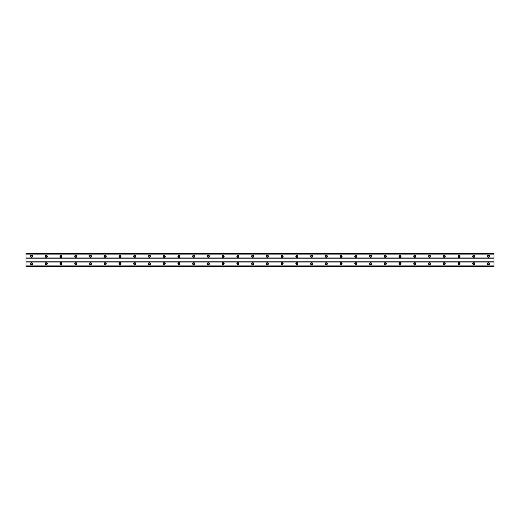 <?xml version="1.0" encoding="UTF-8"?>
<svg xmlns="http://www.w3.org/2000/svg" width="520" height="520" viewBox="0 0 520 520"><rect width="100%" height="100%" fill="white"/><g stroke="black" fill="none" stroke-linecap="round" stroke-linejoin="round"><path stroke-width="0.78" d="M31.525 256.958A0.643 0.643 0 0 1 30.881 256.315A0.643 0.643 0 0 1 31.525 255.671A0.643 0.643 0 0 1 32.175 256.315A0.643 0.643 0 0 1 31.525 256.958M488.475 256.958A0.643 0.643 0 0 1 487.825 256.315A0.643 0.643 0 0 1 488.475 255.671A0.643 0.643 0 0 1 489.119 256.315A0.643 0.643 0 0 1 488.475 256.958M473.733 256.958A0.643 0.643 0 0 1 473.09 256.315A0.643 0.643 0 0 1 473.733 255.671A0.643 0.643 0 0 1 474.376 256.315A0.643 0.643 0 0 1 473.733 256.958M458.991 256.958A0.643 0.643 0 0 1 458.348 256.315A0.643 0.643 0 0 1 458.991 255.671A0.643 0.643 0 0 1 459.635 256.315A0.643 0.643 0 0 1 458.991 256.958M444.249 256.958A0.643 0.643 0 0 1 443.606 256.315A0.643 0.643 0 0 1 444.249 255.671A0.643 0.643 0 0 1 444.899 256.315A0.643 0.643 0 0 1 444.249 256.958M429.513 256.958A0.643 0.643 0 0 1 428.87 256.315A0.643 0.643 0 0 1 429.513 255.671A0.643 0.643 0 0 1 430.157 256.315A0.643 0.643 0 0 1 429.513 256.958M414.772 256.958A0.643 0.643 0 0 1 414.128 256.315A0.643 0.643 0 0 1 414.772 255.671A0.643 0.643 0 0 1 415.415 256.315A0.643 0.643 0 0 1 414.772 256.958M400.029 256.958A0.643 0.643 0 0 1 399.386 256.315A0.643 0.643 0 0 1 400.029 255.671A0.643 0.643 0 0 1 400.679 256.315A0.643 0.643 0 0 1 400.029 256.958M385.294 256.958A0.643 0.643 0 0 1 384.644 256.315A0.643 0.643 0 0 1 385.294 255.671A0.643 0.643 0 0 1 385.938 256.315A0.643 0.643 0 0 1 385.294 256.958M370.552 256.958A0.643 0.643 0 0 1 369.909 256.315A0.643 0.643 0 0 1 370.552 255.671A0.643 0.643 0 0 1 371.196 256.315A0.643 0.643 0 0 1 370.552 256.958M355.81 256.958A0.643 0.643 0 0 1 355.166 256.315A0.643 0.643 0 0 1 355.81 255.671A0.643 0.643 0 0 1 356.454 256.315A0.643 0.643 0 0 1 355.81 256.958M341.068 256.958A0.643 0.643 0 0 1 340.425 256.315A0.643 0.643 0 0 1 341.068 255.671A0.643 0.643 0 0 1 341.718 256.315A0.643 0.643 0 0 1 341.068 256.958M326.333 256.958A0.643 0.643 0 0 1 325.689 256.315A0.643 0.643 0 0 1 326.333 255.671A0.643 0.643 0 0 1 326.976 256.315A0.643 0.643 0 0 1 326.333 256.958M311.591 256.958A0.643 0.643 0 0 1 310.947 256.315A0.643 0.643 0 0 1 311.591 255.671A0.643 0.643 0 0 1 312.234 256.315A0.643 0.643 0 0 1 311.591 256.958M296.849 256.958A0.643 0.643 0 0 1 296.205 256.315A0.643 0.643 0 0 1 296.849 255.671A0.643 0.643 0 0 1 297.499 256.315A0.643 0.643 0 0 1 296.849 256.958M282.113 256.958A0.643 0.643 0 0 1 281.463 256.315A0.643 0.643 0 0 1 282.113 255.671A0.643 0.643 0 0 1 282.757 256.315A0.643 0.643 0 0 1 282.113 256.958M267.371 256.958A0.643 0.643 0 0 1 266.728 256.315A0.643 0.643 0 0 1 267.371 255.671A0.643 0.643 0 0 1 268.014 256.315A0.643 0.643 0 0 1 267.371 256.958M252.629 256.958A0.643 0.643 0 0 1 251.986 256.315A0.643 0.643 0 0 1 252.629 255.671A0.643 0.643 0 0 1 253.273 256.315A0.643 0.643 0 0 1 252.629 256.958M237.887 256.958A0.643 0.643 0 0 1 237.244 256.315A0.643 0.643 0 0 1 237.887 255.671A0.643 0.643 0 0 1 238.537 256.315A0.643 0.643 0 0 1 237.887 256.958M223.151 256.958A0.643 0.643 0 0 1 222.502 256.315A0.643 0.643 0 0 1 223.151 255.671A0.643 0.643 0 0 1 223.795 256.315A0.643 0.643 0 0 1 223.151 256.958M208.41 256.958A0.643 0.643 0 0 1 207.766 256.315A0.643 0.643 0 0 1 208.41 255.671A0.643 0.643 0 0 1 209.053 256.315A0.643 0.643 0 0 1 208.41 256.958M193.667 256.958A0.643 0.643 0 0 1 193.024 256.315A0.643 0.643 0 0 1 193.667 255.671A0.643 0.643 0 0 1 194.311 256.315A0.643 0.643 0 0 1 193.667 256.958M178.932 256.958A0.643 0.643 0 0 1 178.282 256.315A0.643 0.643 0 0 1 178.932 255.671A0.643 0.643 0 0 1 179.576 256.315A0.643 0.643 0 0 1 178.932 256.958M164.19 256.958A0.643 0.643 0 0 1 163.547 256.315A0.643 0.643 0 0 1 164.19 255.671A0.643 0.643 0 0 1 164.834 256.315A0.643 0.643 0 0 1 164.19 256.958M149.448 256.958A0.643 0.643 0 0 1 148.805 256.315A0.643 0.643 0 0 1 149.448 255.671A0.643 0.643 0 0 1 150.091 256.315A0.643 0.643 0 0 1 149.448 256.958M134.706 256.958A0.643 0.643 0 0 1 134.062 256.315A0.643 0.643 0 0 1 134.706 255.671A0.643 0.643 0 0 1 135.356 256.315A0.643 0.643 0 0 1 134.706 256.958M119.971 256.958A0.643 0.643 0 0 1 119.32 256.315A0.643 0.643 0 0 1 119.971 255.671A0.643 0.643 0 0 1 120.614 256.315A0.643 0.643 0 0 1 119.971 256.958M105.228 256.958A0.643 0.643 0 0 1 104.585 256.315A0.643 0.643 0 0 1 105.228 255.671A0.643 0.643 0 0 1 105.872 256.315A0.643 0.643 0 0 1 105.228 256.958M90.487 256.958A0.643 0.643 0 0 1 89.843 256.315A0.643 0.643 0 0 1 90.487 255.671A0.643 0.643 0 0 1 91.13 256.315A0.643 0.643 0 0 1 90.487 256.958M75.751 256.958A0.643 0.643 0 0 1 75.101 256.315A0.643 0.643 0 0 1 75.751 255.671A0.643 0.643 0 0 1 76.395 256.315A0.643 0.643 0 0 1 75.751 256.958M61.009 256.958A0.643 0.643 0 0 1 60.366 256.315A0.643 0.643 0 0 1 61.009 255.671A0.643 0.643 0 0 1 61.652 256.315A0.643 0.643 0 0 1 61.009 256.958M46.267 256.958A0.643 0.643 0 0 1 45.623 256.315A0.643 0.643 0 0 1 46.267 255.671A0.643 0.643 0 0 1 46.911 256.315A0.643 0.643 0 0 1 46.267 256.958M31.525 262.672A1.014 1.014 0 0 0 30.511 263.686A1.014 1.014 0 0 0 31.525 264.7A1.014 1.014 0 0 0 32.539 263.686A1.014 1.014 0 0 0 31.525 262.672M488.475 262.672A1.014 1.014 0 0 0 487.461 263.686A1.014 1.014 0 0 0 488.475 264.7A1.014 1.014 0 0 0 489.489 263.686A1.014 1.014 0 0 0 488.475 262.672M473.733 262.672A1.014 1.014 0 0 0 472.719 263.686A1.014 1.014 0 0 0 473.733 264.7A1.014 1.014 0 0 0 474.747 263.686A1.014 1.014 0 0 0 473.733 262.672M458.991 262.672A1.014 1.014 0 0 0 457.977 263.686A1.014 1.014 0 0 0 458.991 264.7A1.014 1.014 0 0 0 460.005 263.686A1.014 1.014 0 0 0 458.991 262.672M444.249 262.672A1.014 1.014 0 0 0 443.241 263.686A1.014 1.014 0 0 0 444.249 264.7A1.014 1.014 0 0 0 445.263 263.686A1.014 1.014 0 0 0 444.249 262.672M429.513 262.672A1.014 1.014 0 0 0 428.5 263.686A1.014 1.014 0 0 0 429.513 264.7A1.014 1.014 0 0 0 430.528 263.686A1.014 1.014 0 0 0 429.513 262.672M414.772 262.672A1.014 1.014 0 0 0 413.757 263.686A1.014 1.014 0 0 0 414.772 264.7A1.014 1.014 0 0 0 415.786 263.686A1.014 1.014 0 0 0 414.772 262.672M400.029 262.672A1.014 1.014 0 0 0 399.016 263.686A1.014 1.014 0 0 0 400.029 264.7A1.014 1.014 0 0 0 401.043 263.686A1.014 1.014 0 0 0 400.029 262.672M385.294 262.672A1.014 1.014 0 0 0 384.28 263.686A1.014 1.014 0 0 0 385.294 264.7A1.014 1.014 0 0 0 386.301 263.686A1.014 1.014 0 0 0 385.294 262.672M370.552 262.672A1.014 1.014 0 0 0 369.538 263.686A1.014 1.014 0 0 0 370.552 264.7A1.014 1.014 0 0 0 371.566 263.686A1.014 1.014 0 0 0 370.552 262.672M355.81 262.672A1.014 1.014 0 0 0 354.796 263.686A1.014 1.014 0 0 0 355.81 264.7A1.014 1.014 0 0 0 356.824 263.686A1.014 1.014 0 0 0 355.81 262.672M341.068 262.672A1.014 1.014 0 0 0 340.06 263.686A1.014 1.014 0 0 0 341.068 264.7A1.014 1.014 0 0 0 342.082 263.686A1.014 1.014 0 0 0 341.068 262.672M326.333 262.672A1.014 1.014 0 0 0 325.319 263.686A1.014 1.014 0 0 0 326.333 264.7A1.014 1.014 0 0 0 327.346 263.686A1.014 1.014 0 0 0 326.333 262.672M311.591 262.672A1.014 1.014 0 0 0 310.577 263.686A1.014 1.014 0 0 0 311.591 264.7A1.014 1.014 0 0 0 312.605 263.686A1.014 1.014 0 0 0 311.591 262.672M296.849 262.672A1.014 1.014 0 0 0 295.834 263.686A1.014 1.014 0 0 0 296.849 264.7A1.014 1.014 0 0 0 297.863 263.686A1.014 1.014 0 0 0 296.849 262.672M282.113 262.672A1.014 1.014 0 0 0 281.099 263.686A1.014 1.014 0 0 0 282.113 264.7A1.014 1.014 0 0 0 283.12 263.686A1.014 1.014 0 0 0 282.113 262.672M267.371 262.672A1.014 1.014 0 0 0 266.357 263.686A1.014 1.014 0 0 0 267.371 264.7A1.014 1.014 0 0 0 268.385 263.686A1.014 1.014 0 0 0 267.371 262.672M252.629 262.672A1.014 1.014 0 0 0 251.615 263.686A1.014 1.014 0 0 0 252.629 264.7A1.014 1.014 0 0 0 253.643 263.686A1.014 1.014 0 0 0 252.629 262.672M237.887 262.672A1.014 1.014 0 0 0 236.88 263.686A1.014 1.014 0 0 0 237.887 264.7A1.014 1.014 0 0 0 238.901 263.686A1.014 1.014 0 0 0 237.887 262.672M223.151 262.672A1.014 1.014 0 0 0 222.138 263.686A1.014 1.014 0 0 0 223.151 264.7A1.014 1.014 0 0 0 224.166 263.686A1.014 1.014 0 0 0 223.151 262.672M208.41 262.672A1.014 1.014 0 0 0 207.395 263.686A1.014 1.014 0 0 0 208.41 264.7A1.014 1.014 0 0 0 209.424 263.686A1.014 1.014 0 0 0 208.41 262.672M193.667 262.672A1.014 1.014 0 0 0 192.654 263.686A1.014 1.014 0 0 0 193.667 264.7A1.014 1.014 0 0 0 194.681 263.686A1.014 1.014 0 0 0 193.667 262.672M178.932 262.672A1.014 1.014 0 0 0 177.918 263.686A1.014 1.014 0 0 0 178.932 264.7A1.014 1.014 0 0 0 179.94 263.686A1.014 1.014 0 0 0 178.932 262.672M164.19 262.672A1.014 1.014 0 0 0 163.176 263.686A1.014 1.014 0 0 0 164.19 264.7A1.014 1.014 0 0 0 165.204 263.686A1.014 1.014 0 0 0 164.19 262.672M149.448 262.672A1.014 1.014 0 0 0 148.434 263.686A1.014 1.014 0 0 0 149.448 264.7A1.014 1.014 0 0 0 150.462 263.686A1.014 1.014 0 0 0 149.448 262.672M134.706 262.672A1.014 1.014 0 0 0 133.698 263.686A1.014 1.014 0 0 0 134.706 264.7A1.014 1.014 0 0 0 135.72 263.686A1.014 1.014 0 0 0 134.706 262.672M119.971 262.672A1.014 1.014 0 0 0 118.956 263.686A1.014 1.014 0 0 0 119.971 264.7A1.014 1.014 0 0 0 120.984 263.686A1.014 1.014 0 0 0 119.971 262.672M105.228 262.672A1.014 1.014 0 0 0 104.215 263.686A1.014 1.014 0 0 0 105.228 264.7A1.014 1.014 0 0 0 106.242 263.686A1.014 1.014 0 0 0 105.228 262.672M90.487 262.672A1.014 1.014 0 0 0 89.473 263.686A1.014 1.014 0 0 0 90.487 264.7A1.014 1.014 0 0 0 91.501 263.686A1.014 1.014 0 0 0 90.487 262.672M75.751 262.672A1.014 1.014 0 0 0 74.737 263.686A1.014 1.014 0 0 0 75.751 264.7A1.014 1.014 0 0 0 76.758 263.686A1.014 1.014 0 0 0 75.751 262.672M61.009 262.672A1.014 1.014 0 0 0 59.995 263.686A1.014 1.014 0 0 0 61.009 264.7A1.014 1.014 0 0 0 62.023 263.686A1.014 1.014 0 0 0 61.009 262.672M46.267 262.672A1.014 1.014 0 0 0 45.253 263.686A1.014 1.014 0 0 0 46.267 264.7A1.014 1.014 0 0 0 47.281 263.686A1.014 1.014 0 0 0 46.267 262.672M31.525 255.3A1.014 1.014 0 0 0 30.511 256.315A1.014 1.014 0 0 0 31.525 257.329A1.014 1.014 0 0 0 32.539 256.315A1.014 1.014 0 0 0 31.525 255.3M488.475 255.3A1.014 1.014 0 0 0 487.461 256.315A1.014 1.014 0 0 0 488.475 257.329A1.014 1.014 0 0 0 489.489 256.315A1.014 1.014 0 0 0 488.475 255.3M473.733 255.3A1.014 1.014 0 0 0 472.719 256.315A1.014 1.014 0 0 0 473.733 257.329A1.014 1.014 0 0 0 474.747 256.315A1.014 1.014 0 0 0 473.733 255.3M458.991 255.3A1.014 1.014 0 0 0 457.977 256.315A1.014 1.014 0 0 0 458.991 257.329A1.014 1.014 0 0 0 460.005 256.315A1.014 1.014 0 0 0 458.991 255.3M444.249 255.3A1.014 1.014 0 0 0 443.241 256.315A1.014 1.014 0 0 0 444.249 257.329A1.014 1.014 0 0 0 445.263 256.315A1.014 1.014 0 0 0 444.249 255.3M429.513 255.3A1.014 1.014 0 0 0 428.5 256.315A1.014 1.014 0 0 0 429.513 257.329A1.014 1.014 0 0 0 430.528 256.315A1.014 1.014 0 0 0 429.513 255.3M414.772 255.3A1.014 1.014 0 0 0 413.757 256.315A1.014 1.014 0 0 0 414.772 257.329A1.014 1.014 0 0 0 415.786 256.315A1.014 1.014 0 0 0 414.772 255.3M400.029 255.3A1.014 1.014 0 0 0 399.016 256.315A1.014 1.014 0 0 0 400.029 257.329A1.014 1.014 0 0 0 401.043 256.315A1.014 1.014 0 0 0 400.029 255.3M385.294 255.3A1.014 1.014 0 0 0 384.28 256.315A1.014 1.014 0 0 0 385.294 257.329A1.014 1.014 0 0 0 386.301 256.315A1.014 1.014 0 0 0 385.294 255.3M370.552 255.3A1.014 1.014 0 0 0 369.538 256.315A1.014 1.014 0 0 0 370.552 257.329A1.014 1.014 0 0 0 371.566 256.315A1.014 1.014 0 0 0 370.552 255.3M355.81 255.3A1.014 1.014 0 0 0 354.796 256.315A1.014 1.014 0 0 0 355.81 257.329A1.014 1.014 0 0 0 356.824 256.315A1.014 1.014 0 0 0 355.81 255.3M341.068 255.3A1.014 1.014 0 0 0 340.06 256.315A1.014 1.014 0 0 0 341.068 257.329A1.014 1.014 0 0 0 342.082 256.315A1.014 1.014 0 0 0 341.068 255.3M326.333 255.3A1.014 1.014 0 0 0 325.319 256.315A1.014 1.014 0 0 0 326.333 257.329A1.014 1.014 0 0 0 327.346 256.315A1.014 1.014 0 0 0 326.333 255.3M311.591 255.3A1.014 1.014 0 0 0 310.577 256.315A1.014 1.014 0 0 0 311.591 257.329A1.014 1.014 0 0 0 312.605 256.315A1.014 1.014 0 0 0 311.591 255.3M296.849 255.3A1.014 1.014 0 0 0 295.834 256.315A1.014 1.014 0 0 0 296.849 257.329A1.014 1.014 0 0 0 297.863 256.315A1.014 1.014 0 0 0 296.849 255.3M282.113 255.3A1.014 1.014 0 0 0 281.099 256.315A1.014 1.014 0 0 0 282.113 257.329A1.014 1.014 0 0 0 283.12 256.315A1.014 1.014 0 0 0 282.113 255.3M267.371 255.3A1.014 1.014 0 0 0 266.357 256.315A1.014 1.014 0 0 0 267.371 257.329A1.014 1.014 0 0 0 268.385 256.315A1.014 1.014 0 0 0 267.371 255.3M252.629 255.3A1.014 1.014 0 0 0 251.615 256.315A1.014 1.014 0 0 0 252.629 257.329A1.014 1.014 0 0 0 253.643 256.315A1.014 1.014 0 0 0 252.629 255.3M237.887 255.3A1.014 1.014 0 0 0 236.88 256.315A1.014 1.014 0 0 0 237.887 257.329A1.014 1.014 0 0 0 238.901 256.315A1.014 1.014 0 0 0 237.887 255.3M223.151 255.3A1.014 1.014 0 0 0 222.138 256.315A1.014 1.014 0 0 0 223.151 257.329A1.014 1.014 0 0 0 224.166 256.315A1.014 1.014 0 0 0 223.151 255.3M208.41 255.3A1.014 1.014 0 0 0 207.395 256.315A1.014 1.014 0 0 0 208.41 257.329A1.014 1.014 0 0 0 209.424 256.315A1.014 1.014 0 0 0 208.41 255.3M193.667 255.3A1.014 1.014 0 0 0 192.654 256.315A1.014 1.014 0 0 0 193.667 257.329A1.014 1.014 0 0 0 194.681 256.315A1.014 1.014 0 0 0 193.667 255.3M178.932 255.3A1.014 1.014 0 0 0 177.918 256.315A1.014 1.014 0 0 0 178.932 257.329A1.014 1.014 0 0 0 179.94 256.315A1.014 1.014 0 0 0 178.932 255.3M164.19 255.3A1.014 1.014 0 0 0 163.176 256.315A1.014 1.014 0 0 0 164.19 257.329A1.014 1.014 0 0 0 165.204 256.315A1.014 1.014 0 0 0 164.19 255.3M149.448 255.3A1.014 1.014 0 0 0 148.434 256.315A1.014 1.014 0 0 0 149.448 257.329A1.014 1.014 0 0 0 150.462 256.315A1.014 1.014 0 0 0 149.448 255.3M134.706 255.3A1.014 1.014 0 0 0 133.698 256.315A1.014 1.014 0 0 0 134.706 257.329A1.014 1.014 0 0 0 135.72 256.315A1.014 1.014 0 0 0 134.706 255.3M119.971 255.3A1.014 1.014 0 0 0 118.956 256.315A1.014 1.014 0 0 0 119.971 257.329A1.014 1.014 0 0 0 120.984 256.315A1.014 1.014 0 0 0 119.971 255.3M105.228 255.3A1.014 1.014 0 0 0 104.215 256.315A1.014 1.014 0 0 0 105.228 257.329A1.014 1.014 0 0 0 106.242 256.315A1.014 1.014 0 0 0 105.228 255.3M90.487 255.3A1.014 1.014 0 0 0 89.473 256.315A1.014 1.014 0 0 0 90.487 257.329A1.014 1.014 0 0 0 91.501 256.315A1.014 1.014 0 0 0 90.487 255.3M75.751 255.3A1.014 1.014 0 0 0 74.737 256.315A1.014 1.014 0 0 0 75.751 257.329A1.014 1.014 0 0 0 76.758 256.315A1.014 1.014 0 0 0 75.751 255.3M61.009 255.3A1.014 1.014 0 0 0 59.995 256.315A1.014 1.014 0 0 0 61.009 257.329A1.014 1.014 0 0 0 62.023 256.315A1.014 1.014 0 0 0 61.009 255.3M46.267 255.3A1.014 1.014 0 0 0 45.253 256.315A1.014 1.014 0 0 0 46.267 257.329A1.014 1.014 0 0 0 47.281 256.315A1.014 1.014 0 0 0 46.267 255.3M31.525 264.329A0.643 0.643 0 0 1 30.881 263.686A0.643 0.643 0 0 1 31.525 263.042A0.643 0.643 0 0 1 32.175 263.686A0.643 0.643 0 0 1 31.525 264.329M488.475 264.329A0.643 0.643 0 0 1 487.825 263.686A0.643 0.643 0 0 1 488.475 263.042A0.643 0.643 0 0 1 489.119 263.686A0.643 0.643 0 0 1 488.475 264.329M473.733 264.329A0.643 0.643 0 0 1 473.09 263.686A0.643 0.643 0 0 1 473.733 263.042A0.643 0.643 0 0 1 474.376 263.686A0.643 0.643 0 0 1 473.733 264.329M458.991 264.329A0.643 0.643 0 0 1 458.348 263.686A0.643 0.643 0 0 1 458.991 263.042A0.643 0.643 0 0 1 459.635 263.686A0.643 0.643 0 0 1 458.991 264.329M444.249 264.329A0.643 0.643 0 0 1 443.606 263.686A0.643 0.643 0 0 1 444.249 263.042A0.643 0.643 0 0 1 444.899 263.686A0.643 0.643 0 0 1 444.249 264.329M429.513 264.329A0.643 0.643 0 0 1 428.87 263.686A0.643 0.643 0 0 1 429.513 263.042A0.643 0.643 0 0 1 430.157 263.686A0.643 0.643 0 0 1 429.513 264.329M414.772 264.329A0.643 0.643 0 0 1 414.128 263.686A0.643 0.643 0 0 1 414.772 263.042A0.643 0.643 0 0 1 415.415 263.686A0.643 0.643 0 0 1 414.772 264.329M400.029 264.329A0.643 0.643 0 0 1 399.386 263.686A0.643 0.643 0 0 1 400.029 263.042A0.643 0.643 0 0 1 400.679 263.686A0.643 0.643 0 0 1 400.029 264.329M385.294 264.329A0.643 0.643 0 0 1 384.644 263.686A0.643 0.643 0 0 1 385.294 263.042A0.643 0.643 0 0 1 385.938 263.686A0.643 0.643 0 0 1 385.294 264.329M370.552 264.329A0.643 0.643 0 0 1 369.909 263.686A0.643 0.643 0 0 1 370.552 263.042A0.643 0.643 0 0 1 371.196 263.686A0.643 0.643 0 0 1 370.552 264.329M355.81 264.329A0.643 0.643 0 0 1 355.166 263.686A0.643 0.643 0 0 1 355.81 263.042A0.643 0.643 0 0 1 356.454 263.686A0.643 0.643 0 0 1 355.81 264.329M341.068 264.329A0.643 0.643 0 0 1 340.425 263.686A0.643 0.643 0 0 1 341.068 263.042A0.643 0.643 0 0 1 341.718 263.686A0.643 0.643 0 0 1 341.068 264.329M326.333 264.329A0.643 0.643 0 0 1 325.689 263.686A0.643 0.643 0 0 1 326.333 263.042A0.643 0.643 0 0 1 326.976 263.686A0.643 0.643 0 0 1 326.333 264.329M311.591 264.329A0.643 0.643 0 0 1 310.947 263.686A0.643 0.643 0 0 1 311.591 263.042A0.643 0.643 0 0 1 312.234 263.686A0.643 0.643 0 0 1 311.591 264.329M296.849 264.329A0.643 0.643 0 0 1 296.205 263.686A0.643 0.643 0 0 1 296.849 263.042A0.643 0.643 0 0 1 297.499 263.686A0.643 0.643 0 0 1 296.849 264.329M282.113 264.329A0.643 0.643 0 0 1 281.463 263.686A0.643 0.643 0 0 1 282.113 263.042A0.643 0.643 0 0 1 282.757 263.686A0.643 0.643 0 0 1 282.113 264.329M267.371 264.329A0.643 0.643 0 0 1 266.728 263.686A0.643 0.643 0 0 1 267.371 263.042A0.643 0.643 0 0 1 268.014 263.686A0.643 0.643 0 0 1 267.371 264.329M252.629 264.329A0.643 0.643 0 0 1 251.986 263.686A0.643 0.643 0 0 1 252.629 263.042A0.643 0.643 0 0 1 253.273 263.686A0.643 0.643 0 0 1 252.629 264.329M237.887 264.329A0.643 0.643 0 0 1 237.244 263.686A0.643 0.643 0 0 1 237.887 263.042A0.643 0.643 0 0 1 238.537 263.686A0.643 0.643 0 0 1 237.887 264.329M223.151 264.329A0.643 0.643 0 0 1 222.502 263.686A0.643 0.643 0 0 1 223.151 263.042A0.643 0.643 0 0 1 223.795 263.686A0.643 0.643 0 0 1 223.151 264.329M208.41 264.329A0.643 0.643 0 0 1 207.766 263.686A0.643 0.643 0 0 1 208.41 263.042A0.643 0.643 0 0 1 209.053 263.686A0.643 0.643 0 0 1 208.41 264.329M193.667 264.329A0.643 0.643 0 0 1 193.024 263.686A0.643 0.643 0 0 1 193.667 263.042A0.643 0.643 0 0 1 194.311 263.686A0.643 0.643 0 0 1 193.667 264.329M178.932 264.329A0.643 0.643 0 0 1 178.282 263.686A0.643 0.643 0 0 1 178.932 263.042A0.643 0.643 0 0 1 179.576 263.686A0.643 0.643 0 0 1 178.932 264.329M164.19 264.329A0.643 0.643 0 0 1 163.547 263.686A0.643 0.643 0 0 1 164.19 263.042A0.643 0.643 0 0 1 164.834 263.686A0.643 0.643 0 0 1 164.19 264.329M149.448 264.329A0.643 0.643 0 0 1 148.805 263.686A0.643 0.643 0 0 1 149.448 263.042A0.643 0.643 0 0 1 150.091 263.686A0.643 0.643 0 0 1 149.448 264.329M134.706 264.329A0.643 0.643 0 0 1 134.062 263.686A0.643 0.643 0 0 1 134.706 263.042A0.643 0.643 0 0 1 135.356 263.686A0.643 0.643 0 0 1 134.706 264.329M119.971 264.329A0.643 0.643 0 0 1 119.32 263.686A0.643 0.643 0 0 1 119.971 263.042A0.643 0.643 0 0 1 120.614 263.686A0.643 0.643 0 0 1 119.971 264.329M105.228 264.329A0.643 0.643 0 0 1 104.585 263.686A0.643 0.643 0 0 1 105.228 263.042A0.643 0.643 0 0 1 105.872 263.686A0.643 0.643 0 0 1 105.228 264.329M90.487 264.329A0.643 0.643 0 0 1 89.843 263.686A0.643 0.643 0 0 1 90.487 263.042A0.643 0.643 0 0 1 91.13 263.686A0.643 0.643 0 0 1 90.487 264.329M75.751 264.329A0.643 0.643 0 0 1 75.101 263.686A0.643 0.643 0 0 1 75.751 263.042A0.643 0.643 0 0 1 76.395 263.686A0.643 0.643 0 0 1 75.751 264.329M61.009 264.329A0.643 0.643 0 0 1 60.366 263.686A0.643 0.643 0 0 1 61.009 263.042A0.643 0.643 0 0 1 61.652 263.686A0.643 0.643 0 0 1 61.009 264.329M46.267 264.329A0.643 0.643 0 0 1 45.623 263.686A0.643 0.643 0 0 1 46.267 263.042A0.643 0.643 0 0 1 46.911 263.686A0.643 0.643 0 0 1 46.267 264.329M26 266.357L26 265.902L494 265.902L494 266.357L26 266.357M26 253.702L494 253.702L26 253.643L26 265.902M494 253.702L494 265.902M494 266.298L26 266.298M26 262.028L494 262.028M494 261.839L26 261.839M26 258.161L494 258.161M494 257.972L26 257.972M26 254.098L494 254.098"/></g></svg>
